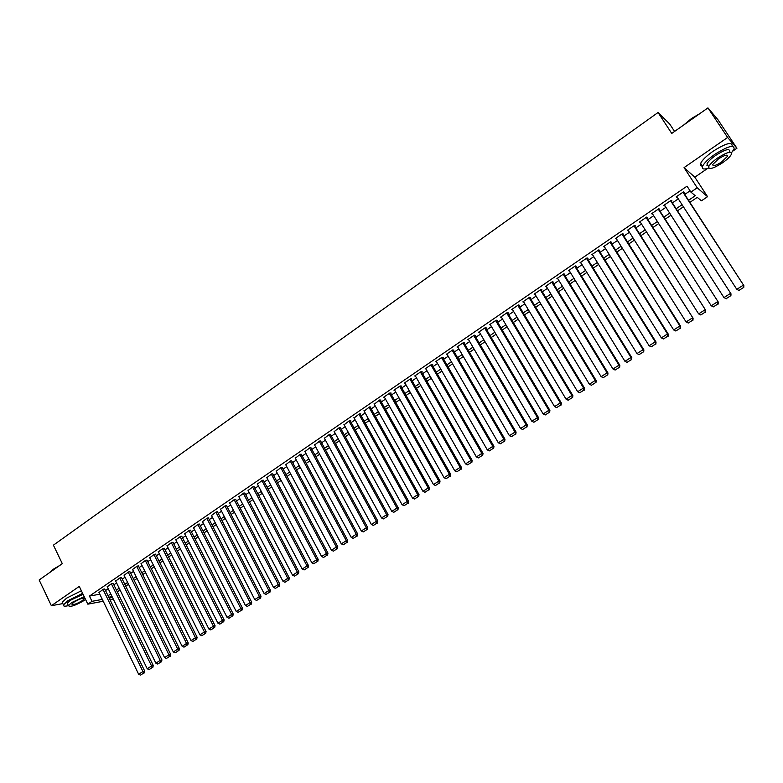 <?xml version="1.0" encoding="UTF-8"?>
<svg xmlns="http://www.w3.org/2000/svg" width="783" height="783" viewBox="0 0 783 783"><rect width="100%" height="100%" fill="white"/><g stroke="black" fill="none" stroke-linecap="round" stroke-linejoin="round"><path stroke-width="1.17" d="M674.564 131.446L669.661 123.959L658.053 112.498L53.41 545.164L62.297 563.643L39.15 579.988L51.365 605.719L62.846 603.595M658.053 112.498L671.745 133.433L707.949 107.888L717.923 119.691L736.94 148.251L727.622 137.456L684.058 167.621L697.213 187.793L707.548 196.68L701.441 200.82L697.261 197.365L689.892 202.376M684.058 167.621L694.824 177.193L707.578 168.433M732.937 151.011L736.94 148.251M694.824 177.193L707.548 196.68M707.949 107.888L727.622 137.456M104.824 589.129L103.444 589.168L98.971 592.486M113.163 583.423L111.793 583.443L107.291 586.79M121.551 577.678L120.2 577.688L115.669 581.055M129.998 571.903L128.657 571.893L124.096 575.29M138.493 566.08L137.172 566.06L132.581 569.486M147.047 560.227L145.736 560.197L141.126 563.643M155.66 554.335L154.359 554.286L149.719 557.76M164.322 548.403L163.04 548.345L158.372 551.839M173.043 542.433L171.78 542.355L167.082 545.878M181.822 536.424L180.579 536.335L175.842 539.879M190.661 530.375L189.427 530.267L184.671 533.84M199.557 524.277L198.344 524.17L193.548 527.771M208.513 518.15L207.309 518.023L202.494 521.654M217.527 511.984L216.343 511.837L211.498 515.488M226.6 505.769L225.435 505.612L220.552 509.293M235.732 499.515L234.587 499.339L229.673 503.058M244.932 493.221L243.797 493.036L238.864 496.774M254.191 486.879L253.075 486.674L248.103 490.452M263.509 480.498L262.413 480.282L257.411 484.08M272.895 474.077L271.818 473.842L266.788 477.669M282.34 467.608L281.283 467.353L276.223 471.219M291.853 461.099L290.816 460.825L285.726 464.72M301.435 454.541L300.408 454.257L295.289 458.182M311.076 447.935L310.078 447.631L304.92 451.595M320.785 441.289L319.807 440.966L314.619 444.959M330.563 434.594L329.604 434.262L324.387 438.284M340.409 427.851L339.47 427.498L334.224 431.56M350.324 421.068L350.823 420.725L349.404 420.696L344.129 424.797M360.307 414.227L360.806 413.884L359.407 413.845L354.102 417.975M370.359 407.346L370.868 407.003L369.488 406.945L364.144 411.114M380.489 400.416L380.998 400.064L379.628 399.996L374.254 404.204M390.688 393.438L391.197 393.086L389.856 392.997L383.709 397.196L384.443 397.245M400.955 386.401L401.473 386.048L400.142 385.941L393.957 390.179L394.701 390.237M411.3 379.324L411.819 378.972L410.507 378.845L404.282 383.112L405.036 383.181M421.714 372.189L422.233 371.837L420.951 371.69L414.677 375.987L415.44 376.065M432.206 365.015L432.735 364.653L431.462 364.496L425.14 368.822L425.932 368.91M442.767 357.782L443.305 357.41L442.052 357.234L435.691 361.599L436.483 361.697M453.416 350.49L453.944 350.128L452.721 349.932L446.31 354.317L447.122 354.445M464.133 343.15L464.671 342.788L463.467 342.572L457.008 346.996L457.84 347.133M474.929 335.76L475.477 335.388L474.292 335.153L467.784 339.616L468.635 339.763M485.812 328.312L486.36 327.94L485.196 327.695L478.638 332.178L479.509 332.354M496.765 320.815L497.322 320.433L496.177 320.169L489.571 324.691L490.461 324.886M507.805 313.259L508.363 312.877L507.237 312.593L500.591 317.144L501.502 317.36M518.923 305.644L519.481 305.262L518.385 304.959L511.69 309.539L512.62 309.784M530.13 297.971L530.688 297.589L529.611 297.266L522.868 301.886L523.827 302.16M541.415 290.248L541.983 289.857L540.926 289.514L534.123 294.173L535.112 294.477M551.751 282.095L607.05 372.845L607.97 372.992L552.328 281.704L545.477 286.402L546.485 286.744M564.24 274.618L564.817 274.226L563.809 273.844L556.909 278.572L557.946 278.934L557.467 278.19M575.779 266.719L576.357 266.318L575.378 265.917L568.429 270.683L569.466 271.045M587.407 258.762L587.994 258.361L587.035 257.93L580.027 262.736L581.084 263.088M599.132 250.736L599.719 250.335L598.78 249.885L591.723 254.72L592.78 255.082M610.936 242.652L611.523 242.25L610.623 241.781L603.507 246.655L604.574 247.007M622.828 234.508L623.425 234.097L622.544 233.608L615.379 238.521L616.456 238.874M634.817 226.307L635.424 225.896L634.563 225.377L627.34 230.329L628.426 230.682M646.895 218.036L647.502 217.615L646.68 217.087L639.398 222.069L640.494 222.421M659.071 209.697L659.687 209.276L658.885 208.718L651.544 213.749L652.65 214.102M671.344 201.3L671.961 200.879L671.178 200.301L663.788 205.361L664.904 205.714M688.551 200.301L695.265 195.721L690.9 192.109L687.034 186.168L89.448 596.088L99.803 594.209M105.519 590.558L108.23 588.708M113.858 584.852L116.608 582.973M122.256 579.117L125.045 577.208M130.702 573.332L133.531 571.404M139.208 567.518L142.075 565.561M147.762 561.665L150.679 559.679M156.375 555.773L159.331 553.757M165.047 549.852L168.042 547.797M173.777 543.882L176.821 541.797M182.556 537.872L185.649 535.768M191.404 531.823L194.527 529.69M200.301 525.745L203.472 523.573M209.257 519.618L212.487 517.406M218.281 513.442L221.55 511.211M227.364 507.237L230.672 504.966M236.495 500.983L239.862 498.683M245.696 494.69L249.111 492.36M254.964 488.357L258.419 485.989M264.292 481.985L267.796 479.578M273.678 475.555L277.241 473.128M283.133 469.095L286.744 466.629M292.656 462.587L296.307 460.081M302.238 456.029L305.947 453.494M311.888 449.432L315.647 446.858M321.598 442.786L325.415 440.173M331.385 436.102L335.251 433.449M341.241 429.358L345.156 426.676M351.156 422.575L355.139 419.854M361.149 415.744L365.181 412.984M371.211 408.863L375.302 406.064M381.341 401.933L385.49 399.095M391.539 394.955L395.748 392.087M401.816 387.928L406.083 385.011M412.171 380.851L416.487 377.895M422.585 373.726L426.97 370.731M433.087 366.552L437.531 363.508M443.658 359.319L448.16 356.236M454.306 352.037L458.877 348.915M465.033 344.696L469.663 341.535M475.839 337.307L480.537 334.096M486.723 329.868L491.479 326.609M497.694 322.371L502.51 319.072M508.735 314.815L513.628 311.468M519.863 307.2L524.816 303.814M531.07 299.537L536.091 296.101M542.365 291.814L547.454 288.33M553.747 284.033L558.905 280.51M565.209 276.193L570.435 272.621M576.758 268.295L582.053 264.674M588.395 260.338L593.768 256.667M600.111 252.322L605.562 248.593M611.934 244.247L617.454 240.469M623.836 236.104L629.434 232.277M635.825 227.902L641.502 224.016M647.923 219.632L653.668 215.697M660.098 211.302L665.932 207.309M672.382 202.905L678.284 198.862M684.753 194.448L690.058 190.817M683.706 192.833L684.322 192.412L683.579 191.806L676.13 196.905L677.246 197.257M552.328 281.704L553.356 282.076L552.788 282.467M103.219 601.246L87.833 604.173L79.269 586.398L51.365 605.719M87.833 604.173L91.983 601.334L102.319 599.396M89.448 596.088L91.983 601.334M690.9 192.109L697.213 187.793M113.388 599.308L110.09 599.935M109.189 598.095L112.498 597.478M683.412 206.79L677.481 210.823M671.011 215.227L665.168 219.201M658.718 223.586L652.944 227.52M646.513 231.895L640.817 235.761M634.396 240.136L628.778 243.953M622.377 248.309L616.838 252.077M610.456 256.423L604.985 260.142M598.613 264.468L593.22 268.138M586.868 272.464L581.554 276.086M575.211 280.392L569.965 283.965M563.643 288.261L558.465 291.785M552.162 296.072L547.053 299.546M540.769 303.824L535.729 307.259M529.455 311.526L524.483 314.903M518.229 319.161L513.325 322.498M507.081 326.746L502.246 330.034M496.011 334.272L491.244 337.512M485.029 341.74L480.322 344.941M474.126 349.159L469.487 352.321M463.311 356.519L458.73 359.632M452.564 363.831L448.042 366.904M441.896 371.083L437.443 374.117M431.306 378.287L426.911 381.282M420.794 385.442L416.458 388.388M410.351 392.547L406.074 395.454M399.986 399.594L395.767 402.462M389.699 406.592L385.539 409.421M379.481 413.551L375.38 416.341M369.331 420.451L365.289 423.202M359.26 427.303L355.267 430.014M349.257 434.105L345.313 436.787M339.313 440.868L335.437 443.511M329.447 447.582L325.62 450.186M319.65 454.248L315.882 456.812M309.921 460.864L306.202 463.399M300.261 467.431L296.591 469.937M290.669 473.96L287.048 476.426M281.136 480.449L277.564 482.876M271.672 486.889L268.148 489.277M262.266 493.28L258.801 495.639M252.929 499.632L249.503 501.962M243.65 505.945L240.283 508.245M234.44 512.219L231.112 514.48M225.289 518.444L222.01 520.666M216.196 524.62L212.966 526.822M207.162 530.766L203.981 532.929M198.197 536.874L195.055 539.007M189.28 542.932L186.188 545.037M180.433 548.952L177.379 551.026M171.634 554.932L168.629 556.977M162.903 560.882L159.938 562.899M154.222 566.784L151.295 568.771M145.599 572.647L142.721 574.605M137.025 578.48L134.196 580.409M128.52 584.275L125.72 586.173M120.053 590.02L117.303 591.899M111.656 595.736L108.945 597.586M108.044 595.746L110.755 593.896M116.403 590.049L119.153 588.18M124.81 584.324L127.609 582.415M133.276 578.559L136.115 576.621M141.801 572.755L144.669 570.787M150.375 566.912L153.292 564.925M159.008 561.029L161.964 559.013M167.689 555.108L170.694 553.062M176.439 549.157L179.483 547.082M185.238 543.157L188.331 541.053M194.096 537.128L197.238 534.985M203.012 531.05L206.203 528.877M211.997 524.933L215.217 522.731M221.031 518.777L224.31 516.545M230.133 512.581L233.451 510.32M239.285 506.337L242.661 504.046M248.505 500.053L251.93 497.734M257.793 493.73L261.258 491.372M267.14 487.369L270.654 484.971M276.546 480.958L280.108 478.53M286.02 474.508L289.632 472.041M295.563 468.009L299.223 465.513M305.164 461.461L308.884 458.936M314.835 454.874L318.603 452.31M324.573 448.248L328.39 445.635M334.37 441.563L338.256 438.92M344.246 434.839L348.181 432.157M354.19 428.066L358.174 425.355M364.203 421.244L368.245 418.494M374.284 414.383L378.385 411.584M384.433 407.463L388.593 404.635M394.661 400.495L398.88 397.627M404.958 393.477L409.235 390.57M415.333 386.42L419.668 383.464M425.776 379.305L430.17 376.31M436.297 372.131L440.751 369.096M446.897 364.917L451.409 361.844M457.566 357.645L462.146 354.523M468.322 350.324L472.961 347.163M479.147 342.944L483.855 339.734M490.06 335.506L494.827 332.266M501.051 328.028L505.887 324.73M512.121 320.482L517.015 317.144M523.269 312.887L528.241 309.5M534.505 305.233L539.546 301.807M545.829 297.52L550.929 294.046M557.232 289.749L562.4 286.226M568.722 281.929L573.959 278.356M580.291 274.04L585.606 270.419M591.958 266.093L597.351 262.422M603.713 258.087L609.174 254.367M615.555 250.022L621.085 246.254M627.486 241.898L633.095 238.071M639.505 233.706L645.202 229.83M651.622 225.445L657.397 221.52M663.837 217.126L669.68 213.152M676.14 208.748L682.071 204.715M676.395 196.729L676.894 197.502M664.092 205.156L664.581 205.929M651.877 213.524L652.366 214.288M639.76 221.824L640.24 222.587M627.731 230.055L628.211 230.828M615.8 238.238L616.28 239.001M603.957 246.342L604.427 247.105M592.202 254.397L592.672 255.16M580.536 262.383L581.006 263.147M568.957 270.311L569.427 271.075M682.952 192.236L743.85 285.58L683.207 192.06M739.221 290.571L736.793 289.348L743.243 285.198L743.488 287.527L738.976 290.424L743.488 287.527M676.747 196.484L736.793 289.348L738.976 290.424M743.85 285.58L743.733 287.674M683.853 124.888L691.399 118.585L700.08 113.437M698.563 114.504L691.546 118.84L685.242 123.91M731.508 152.763L734.102 148.995C734.307 144.366 727.926 146.127 714.938 154.271C708.233 159.027 704.103 163.05 702.547 166.348C701.637 169.148 703.682 169.725 708.684 168.071M732.164 146.088C732.35 141.429 725.958 143.172 712.99 151.315C706.286 156.081 702.165 160.114 700.628 163.422C699.982 165.154 700.57 166.045 702.39 166.104M708.214 165.879L706.951 163.96C708.077 161.582 711.052 158.675 715.887 155.259C725.215 149.406 729.815 148.144 729.668 151.471L730.187 152.245M722.415 162.884C727.26 159.487 730.275 156.571 731.449 154.153C731.606 150.845 727.015 152.117 717.678 157.97C712.843 161.386 709.858 164.283 708.723 166.652C708.605 169.94 713.166 168.688 722.415 162.884M718.53 158.861L712.755 164.459C712.677 166.573 715.613 165.771 721.583 162.022L727.397 156.404C727.495 154.271 724.539 155.093 718.53 158.861M706.814 165.174L707.568 164.9M49.28 572.833L53.068 569.378L59.674 565.502M58.148 566.569L49.623 572.588M82.607 593.338L67.837 600.737L63.472 604.907C63.1 606.296 64.744 606.541 68.395 605.641C70.098 607.354 75.501 605.553 84.593 600.218L85.582 599.504M81.373 590.764L66.594 598.153L62.239 602.333L62.787 603.478M67.651 604.094L67.269 603.272L70.421 600.267L83.086 594.326M84.221 596.685L71.556 602.636L68.395 605.641L67.269 603.272M73.896 602.196L71.86 604.133C72.956 605.249 76.431 604.085 82.303 600.639L84.358 598.692C83.292 597.576 79.807 598.741 73.896 602.196M670.561 200.722L731.009 293.84L670.845 200.526M726.409 298.812L723.972 297.599L730.363 293.488L730.627 295.798L726.144 298.675L730.627 295.798M664.405 204.94L723.972 297.599L726.144 298.675M731.009 293.84L730.882 295.935M658.268 209.139L718.265 302.032L658.581 208.934M652.161 213.328L711.248 305.791L717.6 301.7L717.864 304L713.421 306.858L717.864 304M718.265 302.032L718.128 304.127M713.421 306.858L711.248 305.791M646.063 217.498L705.63 310.166L646.406 217.263M640.005 221.658L698.632 313.905L704.925 309.853L705.199 312.133L700.795 314.972L705.199 312.133M705.63 310.166L705.483 312.26M700.795 314.972L698.632 313.905M633.956 225.788L693.082 318.231L634.338 225.533M627.946 229.918L686.114 321.97L692.358 317.947L692.642 320.208L688.267 323.027L692.642 320.208M693.082 318.231L692.926 320.325M688.267 323.027L686.114 321.97M621.947 234.019L679.889 325.973L680.642 326.237L622.348 233.745M615.976 238.11L673.683 329.956L679.889 325.973L680.173 328.224L675.837 331.013L680.173 328.224M680.642 326.237L680.476 328.331M675.837 331.013L673.683 329.956M610.026 242.192L667.508 333.94L668.3 334.184L610.456 241.888M604.094 246.244L661.361 337.894L667.508 333.94L667.811 336.171L663.504 338.941L667.811 336.171M668.3 334.184L668.124 336.269M663.504 338.941L661.361 337.894M598.192 250.296L655.234 341.838L656.046 342.063L598.652 249.973M592.31 254.318L649.127 345.763L655.234 341.838L655.537 344.06L651.26 346.81L655.537 344.06M656.046 342.063L655.86 344.148M651.26 346.81L649.127 345.763M586.447 258.331L643.049 349.678L643.89 349.884L586.937 257.999M580.614 262.334L636.99 353.573L643.049 349.678L643.362 351.89L639.124 354.611L643.362 351.89M643.89 349.884L643.695 351.968M639.124 354.611L636.99 353.573M574.8 266.318L630.961 357.459L631.822 357.645L575.319 265.966M569.006 270.282L624.951 361.325L630.961 357.459L631.274 359.651L627.066 362.363L631.274 359.651M631.822 357.645L631.627 359.73M627.066 362.363L624.951 361.325M563.231 274.236L618.962 365.181L619.852 365.348L563.78 273.864M557.476 278.18L612.991 369.018L618.962 365.181L619.284 367.364L615.115 370.046L619.284 367.364M619.852 365.348L619.637 367.423M615.115 370.046L612.991 369.018M546.045 286.01L601.138 376.652L607.05 372.845L607.383 375.008L603.243 377.67L607.383 375.008M607.97 372.992L607.755 375.067M603.243 377.67L601.138 376.652M540.358 289.906L595.237 380.45L596.176 380.577L540.984 289.534M534.691 293.782L589.364 384.228L595.237 380.45L595.579 382.603L591.468 385.246L595.579 382.603M596.176 380.577L595.951 382.652M591.468 385.246L589.364 384.228M529.054 297.648L583.511 387.996L584.48 388.104L529.719 297.295M523.426 301.504L577.678 391.745L583.511 387.996L583.854 390.13L579.782 392.753L583.854 390.13M584.48 388.104L584.245 390.179M579.782 392.753L577.678 391.745M517.827 305.341L571.874 395.484L572.862 395.572L518.542 304.998M512.248 309.158L566.089 399.203L571.874 395.484L572.226 397.607L568.174 400.211L572.226 397.607M572.862 395.572L572.627 397.647M568.174 400.211L566.089 399.203M506.679 312.965L560.325 402.912L561.342 402.991L507.443 312.642M501.14 316.763L554.579 406.612L560.325 402.912L560.687 405.026L556.664 407.61L560.687 405.026M561.342 402.991L561.088 405.056M556.664 407.61L554.579 406.612M495.619 320.541L548.863 410.292L549.901 410.351L496.422 320.227M490.119 324.309L543.157 413.962L548.863 410.292L549.226 412.396L545.242 414.961L549.226 412.396M549.901 410.351L549.646 412.416M545.242 414.961L543.157 413.962M484.648 328.067L537.481 417.613L538.547 417.652L485.48 327.754M479.186 331.806L531.823 421.254L537.481 417.613L537.852 419.708L533.898 422.252L537.852 419.708M538.547 417.652L538.283 419.717M533.898 422.252L531.823 421.254M473.744 335.525L526.186 424.885L527.272 424.905L474.615 335.222M468.322 339.245L520.578 428.497L526.186 424.885L526.567 426.96L522.643 429.485L526.567 426.96M527.272 424.905L526.998 426.97M522.643 429.485L520.578 428.497M462.929 342.944L514.979 432.099L516.085 432.099L463.83 342.641M457.546 346.624L509.41 435.681L514.979 432.099L515.361 434.164L511.465 436.669L515.361 434.164M516.085 432.099L515.811 434.164M511.465 436.669L509.41 435.681M452.183 350.295L503.851 439.263L504.986 439.243L453.122 349.991M446.839 353.955L498.321 442.816L503.851 439.263L504.242 441.309L500.366 443.795L504.242 441.309M504.986 439.243L504.692 441.299M500.366 443.795L498.321 442.816M441.524 357.606L492.81 446.369L493.956 446.339L442.493 357.302M436.219 361.237L487.32 449.902L492.81 446.369L493.202 448.405L489.365 450.881L493.202 448.405M493.956 446.339L493.662 448.395M489.365 450.881L487.32 449.902M430.934 364.849L481.839 453.426L483.013 453.377L431.942 364.555M425.668 368.46L476.387 456.929L481.839 453.426L482.25 455.452L478.433 457.898L482.25 455.452M483.013 453.377L482.719 455.432M478.433 457.898L476.387 456.929M420.422 372.052L470.955 460.424L472.149 460.365L421.46 371.749M415.196 375.634L465.542 463.908L470.955 460.424L471.366 462.44L467.578 464.877L471.366 462.44M472.149 460.365L471.846 462.41M467.578 464.877L465.542 463.908M409.989 379.197L460.15 467.382L461.373 467.304L411.055 378.894M404.801 382.76L454.776 470.837L460.15 467.382L460.57 469.379L456.812 471.797L460.57 469.379M461.373 467.304L461.05 469.35M456.812 471.797L454.776 470.837M399.624 386.293L449.422 474.283L450.665 474.195L400.72 385.99M394.475 389.826L444.088 477.718L449.422 474.283L449.843 476.279L446.114 478.677L449.843 476.279M450.665 474.195L450.342 476.23M446.114 478.677L444.088 477.718M389.337 393.34L438.774 481.134L440.036 481.026L390.463 393.037M384.218 396.844L433.479 484.55L438.774 481.134L439.204 483.121L435.495 485.499L439.204 483.121M440.036 481.026L439.703 483.072M435.495 485.499L433.479 484.55M379.119 400.338L428.203 487.946L429.476 487.819L380.274 400.025M374.039 403.822L422.947 491.323L428.203 487.946L428.634 489.913L424.954 492.272L428.634 489.913M429.476 487.819L429.143 489.855M424.954 492.272L422.947 491.323M368.979 407.287L417.711 494.699L419.003 494.562L370.153 406.974M363.938 410.742L412.484 498.057L417.711 494.699L418.142 496.657L414.491 499.006L418.142 496.657M419.003 494.562L418.66 496.598M414.491 499.006L412.484 498.057M358.908 414.187L407.287 501.404L408.599 501.247L360.102 413.864M353.896 417.623L402.1 504.741L407.287 501.404L407.728 503.352L404.097 505.681L407.728 503.352M408.599 501.247L408.256 503.283M404.097 505.681L402.1 504.741M348.905 421.039L396.942 508.059L398.273 507.893L350.128 420.716M343.933 424.445L391.794 511.377L396.942 508.059L397.382 509.997L393.78 512.317L397.382 509.997M398.273 507.893L397.921 509.929M393.78 512.317L391.794 511.377M338.97 427.841L386.665 514.676L388.016 514.49L340.223 427.508M334.038 431.227L381.556 517.964L386.665 514.676L387.115 516.594L383.543 518.894L387.115 516.594M388.016 514.49L387.654 516.526M383.543 518.894L381.556 517.964M329.114 434.594L376.457 521.243L377.827 521.047L330.377 434.262M324.211 437.951L371.387 524.502L376.457 521.243L376.917 523.152L373.364 525.432L376.917 523.152M377.827 521.047L377.465 523.073M373.364 525.432L371.387 524.502M319.317 441.309L366.327 527.762L367.716 527.546L320.609 440.966M314.443 444.646L361.296 531.001L366.327 527.762L366.796 529.66L363.263 531.931L366.796 529.66M367.716 527.546L367.344 529.572M363.263 531.931L361.296 531.001M309.588 447.964L356.275 534.231L357.674 534.006L310.9 447.622M304.753 451.282L351.273 537.451L356.275 534.231L356.745 536.12L353.241 538.371L356.745 536.12M357.674 534.006L357.302 536.032M353.241 538.371L351.273 537.451M299.928 454.58L346.282 540.661L347.711 540.427L301.259 454.228M295.122 457.879L341.319 543.862L346.282 540.661L346.761 542.541L343.277 544.772L346.761 542.541M347.711 540.427L347.329 542.443M343.277 544.772L341.319 543.862M290.336 461.158L336.367 547.043L337.806 546.798L291.687 460.796M285.56 464.427L331.434 550.224L336.367 547.043L336.847 548.912L333.392 551.134L336.847 548.912M337.806 546.798L337.414 548.814M333.392 551.134L331.434 550.224M280.803 467.686L326.511 553.385L327.969 553.121L282.183 467.314M276.066 470.926L321.617 556.537L326.511 553.385L327 555.245L323.565 557.447L327 555.245M327.969 553.121L327.578 555.137M323.565 557.447L321.617 556.537M271.349 474.165L316.733 559.679L318.201 559.405L272.738 473.784M266.641 477.385L311.869 562.811L316.733 559.679L317.223 561.528L313.817 563.711L317.223 561.528M318.201 559.405L317.81 561.411M313.817 563.711L311.869 562.811M261.943 480.605L307.014 565.933L308.512 565.639L263.362 480.224M257.274 483.806L302.189 569.045L307.014 565.933L307.513 567.763L304.127 569.946L307.513 567.763M308.512 565.639L308.101 567.646M304.127 569.946L302.189 569.045M252.606 486.997L297.374 572.138L298.871 571.835L254.044 486.605M247.966 490.178L292.568 575.231L297.374 572.138L297.863 573.968L294.506 576.122L297.863 573.968M298.871 571.835L298.47 573.841M294.506 576.122L292.568 575.231M243.337 493.349L287.792 578.304L289.309 577.991L244.785 492.947M238.727 496.51L283.025 581.378L287.792 578.304L288.291 580.125L284.953 582.268L288.291 580.125M289.309 577.991L288.898 579.997M284.953 582.268L283.025 581.378M234.127 499.652L278.268 584.431L279.805 584.098L235.595 499.251M229.546 502.794L273.541 587.475L278.268 584.431L278.777 586.232L275.459 588.366L278.777 586.232M279.805 584.098L279.394 586.105M275.459 588.366L273.541 587.475M224.975 505.926L268.823 590.509L270.37 590.176L226.463 505.515M220.424 509.038L264.116 593.543L268.823 590.509L269.332 592.31L266.034 594.424L269.332 592.31M270.37 590.176L269.949 592.173M266.034 594.424L264.116 593.543M215.893 512.151L259.437 596.558L261.003 596.206L217.39 511.73M211.371 515.243L254.769 599.563L259.437 596.558L259.946 598.339L256.677 600.444L259.946 598.339M261.003 596.206L260.573 598.202M256.677 600.444L254.769 599.563M206.859 518.326L250.11 602.558L251.695 602.196L208.386 517.906M202.366 521.409L245.471 605.543L250.11 602.558L250.629 604.329L247.379 606.414L250.629 604.329M251.695 602.196L251.255 604.182M247.379 606.414L245.471 605.543M197.893 524.473L240.851 608.518L242.446 608.137L199.43 524.042M193.43 527.527L236.241 611.484L240.851 608.518L241.37 610.28L238.14 612.355L241.37 610.28M242.446 608.137L242.006 610.133M238.14 612.355L236.241 611.484M188.987 530.571L231.651 614.44L233.256 614.048L190.543 530.14M184.553 533.615L227.07 617.386L231.651 614.44L232.179 616.192L228.969 618.247L232.179 616.192M233.256 614.048L232.815 616.035M228.969 618.247L227.07 617.386M180.139 536.639L222.509 620.312L224.134 619.921L181.705 536.189M175.735 539.653L217.968 623.239L222.509 620.312L223.038 622.064L219.857 624.11L223.038 622.064M224.134 619.921L223.693 621.898M219.857 624.11L217.968 623.239M171.34 542.658L213.436 626.155L215.071 625.744L172.926 542.208M166.965 545.653L208.924 629.062L213.436 626.155L213.965 627.897L210.803 629.923L213.965 627.897M215.071 625.744L214.62 627.731M210.803 629.923L208.924 629.062M162.61 548.638L204.422 631.959L206.076 631.538L164.215 548.178M158.264 551.614L199.929 634.847L204.422 631.959L204.96 633.692L201.818 635.708L204.96 633.692M206.076 631.538L205.616 633.516M201.818 635.708L199.929 634.847M153.928 554.589L195.466 637.724L197.13 637.293L155.553 554.119M149.612 557.545L191.003 640.592L195.466 637.724L196.004 639.447L192.882 641.443L196.004 639.447M197.13 637.293L196.67 639.271M192.882 641.443L191.003 640.592M145.305 560.491L186.569 643.45L188.243 643.009L146.94 560.011M141.018 563.427L182.136 646.298L186.569 643.45L187.108 645.163L184.005 647.15L187.108 645.163M188.243 643.009L187.783 644.977M184.005 647.15L182.136 646.298M136.741 566.354L177.721 649.136L179.415 648.686L138.395 565.874M132.484 569.28L173.327 651.965L177.721 649.136L178.27 650.839L175.196 652.816L178.27 650.839M179.415 648.686L178.955 650.653M175.196 652.816L173.327 651.965M128.236 572.187L168.942 654.794L170.655 654.324L129.9 571.698M123.998 575.084L164.577 657.603L168.942 654.794L169.5 656.477L166.436 658.444L169.5 656.477M170.655 654.324L170.175 656.291M166.436 658.444L164.577 657.603M119.779 577.981L160.221 660.402L161.944 659.932L121.453 577.482M115.571 580.859L155.886 663.201L160.221 660.402L160.779 662.085L157.735 664.043L160.779 662.085M161.944 659.932L161.464 661.899M157.735 664.043L155.886 663.201M111.382 583.736L151.559 665.981L153.282 665.501L113.065 583.227M107.193 586.594L147.243 668.76L151.559 665.981L152.108 667.654L149.093 669.592L152.108 667.654M153.282 665.501L152.802 667.459M149.093 669.592L147.243 668.76M103.033 589.452L142.946 671.52L144.689 671.031L104.736 588.933M98.873 592.291L138.66 674.28L142.946 671.52L143.504 673.184L140.509 675.112L143.504 673.184M144.689 671.031L144.199 672.989M140.509 675.112L138.66 674.28M726.585 155.171L727.397 156.404M706.951 163.96L708.723 166.652M702.547 166.348L700.628 163.422M84.104 598.173L84.358 598.692M63.472 604.907L62.239 602.333"/></g></svg>
